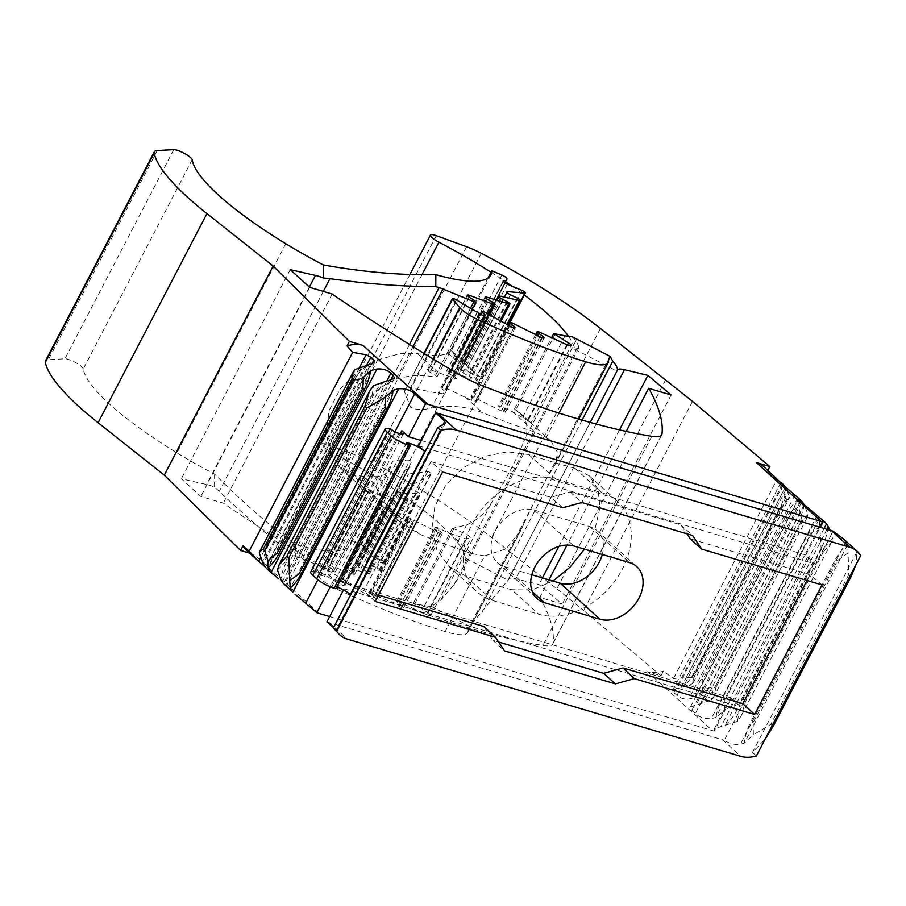<?xml version="1.0" encoding="UTF-8"?>
<svg xmlns="http://www.w3.org/2000/svg" width="906" height="906" viewBox="0 0 906 906"><rect width="100%" height="100%" fill="white"/><g stroke="black" fill="none" stroke-linecap="round" stroke-linejoin="round"><path stroke-width="0.68" stroke-dasharray="4.53 3.4" d="M352.751 572.535L346.953 569.149A3.907 0.883 27.5 0 1 345.197 567.915A3.907 0.883 27.5 0 1 344.631 566.975A3.907 0.883 27.5 0 1 344.767 566.85A5.459 1.234 27.5 0 1 346.805 567.099L368.266 573.725A3.126 0.702 27.5 0 0 369.535 573.781A3.126 0.702 27.5 0 0 367.19 571.765L360.95 568.458A3.907 0.883 27.5 0 1 358.572 566.873A3.907 0.883 27.5 0 1 358.006 565.933A3.907 0.883 27.5 0 1 358.731 565.797A5.459 1.234 27.5 0 1 359.229 565.888L378.912 570.282A3.126 0.702 27.5 0 0 379.784 570.225A3.126 0.702 27.5 0 0 376.907 567.949L369.931 564.619A3.907 0.883 27.5 0 1 366.919 562.717A3.907 0.883 27.5 0 1 366.341 561.969A5.459 1.234 27.5 0 1 366.352 561.697A5.459 1.234 27.5 0 1 367.19 561.482L384.427 562.864A3.126 0.702 27.5 0 0 384.903 562.739A3.126 0.702 27.5 0 0 381.517 560.236L366.873 554.042A3.851 0.861 27.5 0 1 363.249 551.867A3.851 0.861 27.5 0 1 362.694 550.939L404.031 471.539L404.416 472.807L408.527 474.019L427.745 471.426L431.63 472.989L430.667 474.042C422.117 480.406 414.042 484.393 406.466 486.024L405.378 486.964L405.922 487.779L416.76 491.392L419.727 493.487L405.514 493.396L397.859 491.675A5.459 1.234 27.5 0 0 397.36 491.584A3.907 0.883 27.5 0 0 396.635 491.732A3.907 0.883 27.5 0 0 397.202 492.671A3.907 0.883 27.5 0 0 399.58 494.246L405.809 497.553A3.126 0.702 27.5 0 1 408.164 499.568A3.126 0.702 27.5 0 1 406.885 499.523L385.435 492.898A5.459 1.234 27.5 0 0 383.397 492.649A3.907 0.883 27.5 0 0 383.261 492.762A3.907 0.883 27.5 0 0 383.827 493.702A3.907 0.883 27.5 0 0 385.582 494.948L391.381 498.334A3.126 0.702 27.5 0 1 393.238 500.078A3.126 0.702 27.5 0 1 391.505 499.874L366.115 489.818L366.556 490.622L366.115 489.818L327.066 564.834A5.459 1.234 -152.5 0 1 329.693 565.401L352.876 574.076A3.126 0.702 27.5 0 0 354.608 574.279A3.126 0.702 27.5 0 0 352.751 572.535L391.381 498.334M327.066 564.834A3.907 0.883 -152.5 0 0 326.783 564.982A3.907 0.883 -152.5 0 0 327.349 565.922A3.907 0.883 -152.5 0 0 328.527 566.805L367.7 491.573L366.556 490.622M466.635 246.738L357.779 455.854L327.406 444.778A10.929 2.458 27.5 0 0 321.607 444.144A10.929 2.458 27.5 0 0 323.204 446.783A10.929 2.458 27.5 0 0 330.056 451.313A174.835 39.332 -152.5 0 1 465.933 558.379L460.588 574.88L454.053 584.574L440.995 599.931L431.471 606.465A62.446 14.043 27.5 0 1 424.563 605.627L414.789 603.77A182.4 41.03 -152.5 0 1 413.238 603.464L428.051 612.75A5.459 1.234 -152.5 0 1 430.735 615.457A5.459 1.234 -152.5 0 1 426.375 614.54L399.195 602.06A3.126 0.702 27.5 0 0 396.703 601.539A3.126 0.702 27.5 0 0 397.168 602.286A3.126 0.702 27.5 0 0 397.564 602.615L402.57 606.386A3.907 0.883 -152.5 0 1 403.634 607.745A3.907 0.883 -152.5 0 1 401.324 607.428A5.459 1.234 -152.5 0 1 399.512 606.624L372.117 592.943A3.126 0.702 27.5 0 0 369.24 592.23A3.126 0.702 27.5 0 0 369.693 592.977A3.126 0.702 27.5 0 0 369.886 593.147L373.85 596.408A3.907 0.883 -152.5 0 1 374.642 597.541A3.907 0.883 -152.5 0 1 373.215 597.53A5.459 1.234 -152.5 0 1 369.286 595.831L344.676 582.252A3.126 0.702 27.5 0 0 341.29 581.267A3.126 0.702 27.5 0 0 341.63 581.924L344.563 584.8A3.907 0.883 -152.5 0 1 345.005 585.616A3.907 0.883 -152.5 0 1 343.408 585.548A5.459 1.234 -152.5 0 1 339.003 583.521L315.798 569.625A3.126 0.702 27.5 0 0 312.004 568.413A3.126 0.702 27.5 0 0 312.174 568.877L319.263 577.462A19.513 4.394 27.5 0 0 321.041 579.285A19.513 4.394 27.5 0 0 336.998 589.228L383.17 500.542C379.739 492.955 376.001 486.601 371.947 481.482L360.362 476.307C359.342 476.681 359.773 478.425 361.653 481.528L384.031 507.53L381.573 505.197L401.958 518.345L419.297 534.076L399.218 521.324L383.17 500.542M414.789 603.77L454.268 527.949L452.468 528.107L468.391 535.253L470.984 538.13L465.786 538.844L449.353 533.147L437.825 527.858A3.126 0.702 27.5 0 0 435.333 527.326A3.126 0.702 27.5 0 0 435.797 528.085A3.126 0.702 27.5 0 0 436.194 528.413L441.199 532.184A3.907 0.883 -152.5 0 1 442.264 533.532A3.907 0.883 -152.5 0 1 439.942 533.215A5.459 1.234 -152.5 0 1 438.142 532.411L410.746 518.742A3.126 0.702 27.5 0 0 407.87 518.028A3.126 0.702 27.5 0 0 408.323 518.776A3.126 0.702 27.5 0 0 408.504 518.934L412.479 522.207A3.907 0.883 -152.5 0 1 413.272 523.34A3.907 0.883 -152.5 0 1 411.845 523.328A5.459 1.234 -152.5 0 1 407.904 521.63L401.958 518.345M192.174 159.773L83.307 368.901A174.835 39.332 27.5 0 0 109.717 404.28A174.835 39.332 27.5 0 0 176.93 452.853A152.197 34.235 27.5 0 0 214.609 474.121C244.167 503.555 271.087 527.009 295.379 544.506L295.322 556.477C272.015 539.013 246.659 517.303 219.252 491.346L214.541 487.088A23.42 5.266 -152.5 0 0 206.602 484.517L181.347 478.787L200.838 496.465L223.295 503.158A624.415 140.464 27.5 0 0 346.783 581.607A46.829 10.532 27.5 0 0 374.948 595.446A437.088 98.324 27.5 0 0 542.864 645.457A46.829 10.532 27.5 0 0 552.864 643.962A46.829 10.532 27.5 0 0 553.124 643.067A624.415 140.464 27.5 0 0 539.795 597.428L562.264 604.121L539.013 584.495L515.605 578.798A23.42 5.266 27.5 0 0 508.538 579.127A23.42 5.266 27.5 0 0 508.481 579.251A312.208 70.226 -152.5 0 1 508.085 580.191L469.738 626.273A171.71 38.63 -152.5 0 0 469.048 627.382A171.71 38.63 -152.5 0 0 468.028 631.199L523.679 524.291C532.241 505.322 545.82 479.24 552.853 468.266L555.14 464.461L557.643 452.649L550.905 441.029L546.273 437.485L535.106 432.162A267.723 60.226 -152.5 0 1 482.513 412.649C466.522 406.341 449.455 404.812 431.301 408.062C422.796 410.248 415.899 409.976 410.588 407.247L404.45 391.607C404.823 389.32 406.805 388.074 410.395 387.881L438.051 393.249L443.26 393.736L445.027 391.811L445.333 392.876L485.469 315.775M503.158 281.109L461.822 360.52L465.684 364.223L475.752 379.206C477.587 382.581 478.561 383.465 478.662 381.856L510.089 322.264M507.134 292.638L467.756 367.134L480.305 377.123L507.553 324.79M499.138 297.123L461.063 370.248A5.459 1.234 27.5 0 0 460.576 370.169A3.907 0.883 27.5 0 0 459.852 370.305A3.907 0.883 27.5 0 0 460.418 371.245A3.907 0.883 27.5 0 0 462.785 372.819L469.025 376.137A3.126 0.702 27.5 0 1 471.38 378.153A3.126 0.702 27.5 0 1 470.101 378.096L448.64 371.471A5.459 1.234 27.5 0 0 446.613 371.222A3.907 0.883 27.5 0 0 446.465 371.347A3.907 0.883 27.5 0 0 447.032 372.287A3.907 0.883 27.5 0 0 448.787 373.521L454.586 376.907A3.126 0.702 27.5 0 1 456.443 378.651A3.126 0.702 27.5 0 1 454.721 378.448L431.358 370.112L428.481 370.022L428.617 371.392L435.616 375.344L436.986 376.851L434.71 377.032C421.788 374.472 408.889 375.231 396.024 379.297L389.931 382.06C360.328 398.255 341.041 435.412 347.768 463.068L349.512 468.64L364.812 490.123L372.672 496.205C374.869 497.462 374.971 497.258 373 495.605L367.7 491.573M467.247 295.152L428.13 370.305L467.281 295.469M555.265 333.929L515.786 409.761L514.472 408.991L528.175 420.429C532.015 423.725 531.765 423.725 527.428 420.407L512.57 411.72L501.041 406.432A3.126 0.702 27.5 0 0 498.549 405.899A3.126 0.702 27.5 0 0 499.002 406.658A3.126 0.702 27.5 0 0 499.399 406.987L504.404 410.758A3.907 0.883 -152.5 0 1 505.48 412.105A3.907 0.883 -152.5 0 1 503.158 411.788A5.459 1.234 -152.5 0 1 501.358 410.984L473.963 397.315A3.126 0.702 27.5 0 0 471.075 396.601A3.126 0.702 27.5 0 0 471.528 397.349A3.126 0.702 27.5 0 0 471.72 397.508L475.695 400.78A3.907 0.883 -152.5 0 1 476.488 401.913A3.907 0.883 -152.5 0 1 475.05 401.902A5.459 1.234 -152.5 0 1 471.12 400.203L445.82 387.949C442.796 387.134 441.573 387.428 442.162 388.81L445.027 391.811L484.551 315.888M822.014 584.948L810.089 574.54L690.236 538.832M806.986 580.474L810.089 574.54M286.364 562.422A39.026 24.745 106.6 0 0 280.656 578.889L383.012 382.264A39.026 24.745 -73.4 0 0 373.419 395.197L286.364 562.422L285.209 562.082L277.474 570.01M370.565 370.973L268.21 567.598M393.193 390.395L290.305 588.039M268.765 544.529A39.026 24.745 106.6 0 0 262.763 562.66L365.118 366.035A39.026 24.745 -73.4 0 0 354.45 379.942L268.765 544.529L267.032 544.008L259.286 553M804.052 504.608A34.337 25.402 -47.8 0 1 804.222 504.925A39.026 24.745 -73.4 0 1 798.503 521.392L710.429 690.587A39.026 24.745 106.6 0 1 700.825 703.532L711.391 699.998L714.506 695.559L715.661 688.062L714.857 687.326C711.323 687.088 707.269 688.22 702.671 690.723L702.807 679.5L788.922 514.053L798.526 506.579L797.937 499.58L695.038 697.224A34.337 25.402 -47.8 0 1 688.787 698.99C684.007 699.296 680.078 698.118 676.986 695.434L673.871 692.603L672.796 690.191L677.11 688.401A34.337 25.402 132.2 0 0 683.373 686.646A39.026 24.745 -73.4 0 0 693.973 672.796L695.129 673.147L692.558 683.792L693.407 678.288L692.32 677.303L673.418 678.492L663.373 671.153L661.006 675.706L647.45 671.674A34.337 25.402 132.2 0 0 663.373 671.153M784.845 486.511A34.337 25.402 -47.8 0 1 786.261 488.991A39.026 24.745 106.6 0 1 780.27 507.02L693.973 672.796M421.313 440.509L805.819 555.038A14.054 3.16 27.5 0 0 807.563 556.975L733.113 699.998A14.054 3.16 27.5 0 1 731.38 698.05L714.211 731.04L714.019 729.353L721.006 726.555A34.337 25.402 132.2 0 0 724.947 725.4A39.026 24.745 106.6 0 0 736.623 710.666L822.093 546.477L824.415 547.167L832.852 538.345L831.334 542.717L823.497 551.675L821.164 549.557L819.386 518.685A39.026 24.745 -73.4 0 0 808.718 532.581L722.003 699.149L724.313 699.84L724.449 710.361L716 717.292A39.026 24.745 106.6 0 1 722.003 699.149M815.038 513.136L817.144 515.299A34.337 25.402 132.2 0 1 819.386 518.685L716 717.292A34.337 25.402 -47.8 0 1 711.312 718.605C704.8 719.024 699.489 717.326 695.344 713.509L691.844 710.338L690.304 707.19L696.136 704.845A34.337 25.402 132.2 0 0 700.825 703.532L804.222 504.925L808.016 514.381L806.94 517.994L802.829 520.61L802.025 519.874L798.526 506.579M702.671 690.723L695.038 697.224A39.026 24.745 -73.4 0 1 701.063 678.979L787.189 513.543A39.026 24.745 106.6 0 1 797.937 499.58A34.337 25.402 132.2 0 0 794.936 495.061L793.305 493.43M851.074 576.68L848.786 574.608L847.79 544.438A39.026 24.745 -73.4 0 0 835.151 559.908L750.814 721.923L753.124 722.614L753.362 734.8L744.392 743.045A39.026 24.745 106.6 0 1 750.814 721.923M843.361 538.832L845.944 541.562A34.337 25.402 132.2 0 1 847.79 544.438L744.392 743.045A34.337 25.402 -47.8 0 1 740.451 744.2C734.664 745.015 729.285 743.679 724.324 740.213L741.493 707.224A14.054 3.16 27.5 0 1 738.56 704.936L733.113 699.998M805.819 555.038L820.258 527.315M418.538 445.843L815.932 564.212L833.112 531.233M780.27 507.02L781.436 507.36L789.67 497.247L786.261 488.991L683.373 686.646L692.558 683.792M693.249 682.66L789.375 498.006L789.67 497.247L786.952 498.606L785.864 497.62L776.725 480.044L673.418 678.492M860.7 555.559L856.816 552.026L856.102 564.393M856.816 552.026L752.501 752.399L765.219 738.979M827.019 529.331L724.947 725.4L737.586 721.346L741.119 716.023L745.536 701.425L823.497 551.675M333.499 627.722L336.058 630.044L336.636 631.425L334.892 630.429M568.492 336.341A174.835 39.332 -152.5 0 1 574.8 349.263L578.685 348.006L578.424 345.662L454.053 584.574M491.041 272.219A174.835 39.332 -152.5 0 1 505.899 281.947M512.162 286.239A174.835 39.332 -152.5 0 1 524.291 294.982M515.786 409.761L523.011 416.5C527.598 423.306 528.221 430.735 524.88 438.776C517.802 457.213 506.873 478.221 492.071 501.811C485.469 512.864 476.975 520.565 466.579 524.914L454.268 527.949M571.935 336.624L575.967 340.645L578.424 345.662M617.337 370.135A312.208 70.226 -152.5 0 1 616.941 371.075L617.099 370.814M619.489 429.897L558.809 546.477M542.434 577.926L539.013 584.495M665.706 379.659L556.85 588.787L491.596 537.575A223.227 50.215 -152.5 0 0 372.457 462.422A31.223 7.022 -152.5 0 0 357.779 455.854M671.12 394.993L562.264 604.121M626.216 431.415L567.031 545.106M548.945 579.863L539.795 597.428M807.563 556.975L813.01 561.924A14.054 3.16 27.5 0 0 815.932 564.212M574.8 349.263L616.941 371.075M395.503 432.343L321.052 575.355L324.529 576.397A11.71 2.639 27.5 0 0 329.071 576.51A11.71 2.639 27.5 0 0 327.372 573.691L333.974 579.681L330.248 586.862M392.389 429.523L317.938 572.535L321.052 575.355M310.747 571.879A14.054 3.16 -152.5 0 1 316.205 572.026L317.938 572.535M336.783 586.941A11.71 2.639 27.5 0 0 335.809 586.624L332.332 585.593L335.832 588.764M406.783 442.581L332.332 585.593M692.524 401.369L583.657 610.497L661.006 675.706M776.725 480.044L767.495 471.143L767.892 470.373M584.461 549.161L595.219 527.994L599.987 507.337L598.062 489.421L589.398 475.944L574.97 468.311A437.088 98.324 27.5 0 1 528.696 454.529L507.643 451.811L484.914 456.273L463.362 467.609L445.899 484.846L434.914 506.182L431.89 528.798L436.828 549.716L448.742 566.227L465.48 575.956A437.088 98.324 27.5 0 0 511.754 589.738L538.764 614.234A70.249 51.97 132.2 0 0 616.307 579.104A70.249 51.97 132.2 0 0 617.564 501.494A70.249 51.97 132.2 0 0 601.969 492.807L555.695 479.025A70.249 51.97 132.2 0 0 478.153 514.155A70.249 51.97 132.2 0 0 476.907 591.777A70.249 51.97 132.2 0 0 492.49 600.452L538.764 614.234M552.988 581.074L531.958 589.976L511.754 589.738M332.162 294.031L223.295 503.158M309.705 287.349L200.838 496.465M442.57 471.924L430.939 461.596L550.78 497.303L570.157 491.913L680.927 524.914L686.861 533.781M430.939 461.596L363.736 590.701L378.459 595.083M498.628 642.026L492.898 640.327L483.578 626.397M375.141 601.448L363.736 590.701M562.875 507.768L550.78 497.303M265.549 567.247L370.735 364.235M374.824 362.275L266.919 568.775M354.45 379.942L352.717 379.421L354.722 369.659M386.862 380.916L282.31 581.777L284.643 583.894C287.1 586.782 286.738 586.692 283.544 583.611L389.376 380.305M394.506 378.142L286.307 585.967L285.118 585.287M373.419 395.197L372.264 394.857L373.408 385.73M445.627 422.819L337.043 631.403L444.982 423.295M350.316 594.506L344.087 588.855L343.533 589.942M820.247 526.352L811.029 533.272L724.313 699.84M821.164 549.557L743.203 699.307L724.449 710.361M798.503 521.392L800.825 522.082L808.016 514.381M800.825 522.082L712.739 691.278L711.391 699.998M756.397 755.921L752.501 752.399M824.415 547.167L738.945 711.346L737.586 721.346M822.093 546.477A39.026 24.745 -73.4 0 0 827.88 529.591M848.141 552.739L837.461 560.599L753.124 722.614M848.786 574.608L770.825 724.358L753.362 734.8M680.927 524.914L692.592 535.491M570.157 491.913L581.822 502.502M531.833 574.766L504.721 566.692A32.786 24.247 -47.8 0 1 497.439 562.649A32.786 24.247 -47.8 0 1 498.028 526.42A32.786 24.247 -47.8 0 1 534.212 510.033L589.749 526.567A32.786 24.247 -47.8 0 1 597.02 530.622A32.786 24.247 -47.8 0 1 602.297 554.472M514.472 408.991L551.584 337.7M423.951 353.374L404.45 391.607L424.257 353.567M480.327 314.178L441.913 387.972L442.162 388.81L480.871 314.461M567.45 344.971L528.175 420.429L530.95 422.955L571.199 345.628M290.214 269.671L181.347 478.787M295.322 556.477A202.933 45.651 27.5 0 0 298.618 557.484A15.606 3.511 -152.5 0 1 302.536 558.889L333.453 571.527A3.126 0.702 27.5 0 0 335.469 571.856A3.126 0.702 27.5 0 0 334.076 570.395L373 495.605C374.971 497.258 374.869 497.462 372.672 496.205L333.453 571.527M461.063 370.248L468.73 371.97L479.67 376.726L506.896 324.427M504.801 282.853L463.272 363.816L462.207 364.574C461.211 364.337 459.727 362.672 457.779 359.591L451.165 350.577L472.309 369.75L467.756 367.134L506.805 292.128M472.309 369.75L478.662 381.856L508.187 325.141M461.822 360.52L503.351 280.713L461.754 360.622M463.306 363.77L505.265 283.148L463.272 363.816L461.981 361.052L503.328 281.619M487.96 278.131L450.441 350.203M362.694 550.939A165.47 37.225 27.5 0 0 362.887 550.542A3.907 0.883 27.5 0 1 362.887 550.531A3.907 0.883 27.5 0 1 363.419 550.372L365.48 550.474A5.459 1.234 27.5 0 0 366.228 550.259A5.459 1.234 27.5 0 0 366.25 550.18A168.595 37.927 27.5 0 0 366.466 548.492A4.689 1.053 27.5 0 0 361.347 544.834L351.324 540.599A152.197 34.235 -152.5 0 1 350.407 544.8A152.197 34.235 -152.5 0 1 295.379 544.506M351.324 540.599L392.683 461.143L390.022 468.708L384.756 474.551A152.197 34.235 -152.5 0 1 354.246 475.072L374.62 493.555M451.165 350.577L447.96 353.136A152.197 34.235 -152.5 0 1 417.451 353.646L399.761 353.702L378.583 359.671L357.587 371.607L340.226 388.923L329.263 410.158L326.047 432.626L330.294 453.034L340.531 468.096L354.246 475.072M83.307 368.901A10.929 2.458 27.5 0 0 75.662 362.604A10.929 2.458 27.5 0 0 64.904 358.787L48.392 359.682A31.223 7.022 27.5 0 0 45.436 360.95M556.85 588.787L583.657 610.497M763.939 466.794A34.337 25.402 -47.8 0 1 767.495 471.143M830.27 530.304L832.852 538.345M468.028 631.199A55.413 12.469 27.5 0 1 467.7 632.422A55.413 12.469 27.5 0 1 445.231 631.607L484.642 555.888L506.148 548.889L520.735 530.554L523.679 524.291M484.642 555.888L471.89 553.589A267.723 60.226 -152.5 0 1 419.297 534.076M731.38 698.05L333.974 579.681M714.211 731.04A34.337 25.402 -47.8 0 1 712.422 730.587L329.659 616.578M344.087 588.855L741.493 707.224M326.953 621.788A34.337 25.402 132.2 0 0 329.195 622.603L722.535 739.76A34.337 25.402 132.2 0 0 724.324 740.213M431.471 606.465L469.738 626.273M445.231 631.607A267.723 60.226 -152.5 0 1 336.998 589.228M249.739 553.204L254.122 554.506L319.082 613.43M214.609 474.121L214.541 487.088M465.933 558.379L508.085 580.191M492.898 640.327L504.563 650.904M452.468 528.107L413.238 603.464M312.004 568.413L360.362 476.307L312.174 568.877M341.29 581.267L381.132 504.733L381.573 505.197L341.63 581.924M328.527 566.805L334.076 570.395M366.352 561.697L405.446 486.601L366.341 561.969M404.031 471.539L362.887 550.542M365.48 550.474L408.334 468.153L405.333 469.863L363.419 550.372M408.334 468.153L411.188 462.57C411.131 460.542 409.195 459.761 405.39 460.237L392.683 461.143M366.228 550.259L409.693 466.726L366.25 550.18M246.5 550.27A34.337 25.402 132.2 0 0 254.122 554.506M366.873 554.042L408.527 474.019M369.931 564.619L409.082 489.41M360.95 568.458L399.58 494.246M346.953 569.149L385.582 494.948M399.195 602.06L437.825 527.858M372.117 592.943L410.746 518.742M319.263 577.462L369.897 480.18M498.776 296.772L460.576 370.169M485.084 297.315L446.613 371.222M536.771 335.186L499.399 406.987M509.127 325.662L471.72 397.508M451.211 369.841L431.301 408.062M421.947 274.79L330.056 451.313M372.264 394.857L285.209 562.082M352.717 379.421L267.032 544.008M710.429 690.587L712.739 691.278M781.436 507.36L695.129 673.147M736.623 710.666L738.945 711.346M743.203 699.307L745.536 701.425M770.825 724.358L773.112 726.431M808.718 532.581L811.029 533.272M817.144 515.299L711.312 718.605M801.55 502.343L696.136 704.845M787.189 513.543L788.922 514.053M701.063 678.979L702.807 679.5M794.936 495.061L688.787 698.99M783.056 484.891L677.11 688.401M782.954 491.664L686.34 677.269M824.12 528.47L721.006 726.555M845.944 541.562L740.451 744.2M835.151 559.908L837.461 560.599M359.433 367.598L260.509 557.643M575.967 340.645L524.88 438.776M440.995 599.931L492.071 501.811M565.027 335.786L523.011 416.5M582.094 420.101L482.071 612.241M608.504 361.358L552.853 468.266M617.337 370.124L508.481 579.251M596.171 424.031L515.605 578.798M600.452 328.448L491.596 537.575M481.324 253.306L372.457 462.422M436.273 235.651L327.406 444.778M433.023 358.912L409.093 404.903M400.226 433.714L327.372 573.691M398.968 433.385L324.529 576.397M390.656 429.002L316.205 572.026M409.501 445.05L335.809 586.624M813.01 561.924L738.56 704.936M661.142 435.571L553.124 643.067M651.72 436.341L542.864 645.457M483.815 386.318L374.948 595.446M455.639 372.479L346.783 581.607M366.545 365.48L263.306 563.804M371.834 363.963L265.854 567.53M390.78 379.988L284.643 583.894M394.914 431.822L317.881 579.806M443.306 424.019L336.058 630.044M804.075 504.642L695.344 713.509M800.576 501.46L691.844 710.338M802.829 520.61L715.661 688.062M802.025 519.874L714.857 687.326M785.457 487.066L676.986 695.434M782.342 484.246L673.871 692.603M786.952 498.606L693.407 678.288M785.864 497.62L692.32 677.303M589.749 526.567L629.421 562.558M534.212 510.033L573.894 546.012M504.721 566.692L532.377 591.788M574.97 468.311L601.969 492.807M465.48 575.956L492.49 600.452M528.696 454.529L555.695 479.025M558.979 413.079L546.273 437.485M456.262 299.784L410.395 387.881M479.467 313.68L438.051 393.249M483.883 315.718L443.26 393.736M485.14 312.411L445.82 387.949M509.75 326.001L471.12 400.203M475.695 400.78L513.725 327.712L475.05 401.902M512.592 323.102L473.963 397.315M539.976 336.783L501.358 410.984M541.788 337.587L503.158 411.788M542.388 337.802L504.404 410.758M539.67 332.219L501.041 406.432M566.839 344.71L527.428 420.407M309.388 287.066L206.602 484.517M323.34 291.404L219.252 491.346M298.618 557.484L347.768 463.068M409.512 344.45L389.931 382.06M413.023 346.636L396.024 379.297M470.486 308.3L434.71 377.032M474.54 300.554L435.616 375.344M469.002 296.975L429.829 372.207M469.319 297.179L431.358 370.112M488.209 314.11L454.721 378.448M493.215 302.706L454.586 376.907M487.417 299.32L448.787 373.521M486.511 298.731L448.64 371.471M500.021 320.622L470.101 378.096M507.654 301.925L469.025 376.137M501.414 298.618L462.785 372.819M517.383 298.108L477.53 374.665M510.406 294.778L471.256 369.988M521.981 290.396L475.752 379.206M507.337 284.201L465.684 364.223M506.93 278.652L462.207 364.574M501.811 274.994L457.779 359.591M285.786 243.725L176.93 452.853M173.771 149.66L64.904 358.787M157.259 150.555L48.392 359.682M417.451 353.646L437.836 372.128M447.96 353.136L468.73 371.97M465.163 396.919L482.513 412.649M512.57 411.72L535.106 432.162M449.353 533.147L471.89 553.589M424.563 605.627L466.579 524.914M647.45 671.674L712.422 730.587M722.535 739.76L740.814 756.34M329.195 622.603L347.485 639.183M428.051 612.75L468.391 535.253M315.798 569.625L361.653 481.528M339.003 583.521L380.429 503.951M343.408 585.548L384.031 507.53M344.563 584.8L384.574 507.938M344.676 582.252L383.997 506.703M369.286 595.831L407.904 521.63M373.215 597.53L411.845 523.328M373.85 596.408L412.479 522.207M369.886 593.147L408.504 518.934M399.512 606.624L438.142 532.411M401.324 607.428L439.942 533.215M402.57 606.386L441.199 532.184M397.564 602.615L436.194 528.413M426.375 614.54L465.786 538.844M302.536 558.889L349.512 468.64M329.693 565.401L368.504 490.859M352.876 574.076L391.505 499.874M344.767 566.85L383.397 492.649M346.805 567.099L385.435 492.898M368.266 573.725L406.885 499.523M367.19 571.765L405.809 497.553M358.731 565.797L397.36 491.584M359.229 565.888L397.859 491.675M378.912 570.282L418.629 494.008M376.907 567.949L416.76 491.392M367.19 561.482L406.466 486.024M384.427 562.864L430.667 474.042M381.517 560.236L427.745 471.426M366.466 548.492L411.188 462.57M361.347 544.834L405.39 460.237M384.756 474.551L405.514 493.396M396.703 601.539L435.333 527.326M369.24 592.23L407.87 518.028M498.47 296.103L459.852 370.305M485.095 297.134L446.465 371.347M578.685 348.006L460.588 574.88M609.523 357.542L469.048 627.382M590.236 422.411L507.281 581.777M617.394 370.01L508.538 579.127M409.908 274.529L321.607 444.144M403.521 433.498L329.071 576.51M661.72 434.835L552.864 643.962M798.696 498.968L690.304 707.19M806.94 517.994L714.506 695.559M780.904 482.513L672.796 690.191M831.334 542.717L741.119 716.023M822.557 520.848L714.019 729.353M597.02 530.622L636.692 566.601M497.439 562.649L537.122 598.628M589.398 475.944L617.564 501.494M448.742 566.227L476.907 591.777M578.741 419.127L555.14 464.461M515.118 327.712L476.488 401.913M508.255 325.175L471.075 396.601M544.11 337.904L505.48 412.105M535.65 334.62L498.549 405.899M472.151 309.297L436.986 376.851M489.636 314.892L456.443 378.651M501.029 321.188L471.38 378.153M506.816 291.857L467.723 366.953M490.871 274.96L451.267 351.064M390.022 468.708L350.407 544.8M340.531 468.096L364.812 490.123M519.455 412.513L529.466 421.584M530.35 422.389L550.905 441.041M467.7 632.422L520.735 530.554M345.005 585.616L385.141 508.504M374.642 597.541L413.272 523.34M403.634 607.745L442.264 533.532M430.735 615.457L470.995 538.13M335.469 571.856L374.427 497.009M326.783 564.982L365.899 489.829M354.608 574.279L393.238 500.078M344.631 566.975L383.261 492.762M369.535 573.781L408.164 499.568M358.006 565.933L396.635 491.732M379.784 570.225L419.727 493.487M384.903 562.739L431.63 472.989M362.887 550.531L404.495 470.61M384.563 508.028L399.218 521.324"/><path stroke-width="1.36" d="M619.489 429.897L647.881 375.367L671.12 394.993L648.662 388.312A624.415 140.464 27.5 0 1 661.992 433.94A46.829 10.532 27.5 0 1 661.72 434.835A46.829 10.532 27.5 0 1 651.72 436.341A437.088 98.324 27.5 0 1 483.815 386.318A46.829 10.532 27.5 0 1 455.639 372.479A624.415 140.464 27.5 0 1 332.162 294.031L309.705 287.349L290.214 269.671L315.458 275.39A23.42 5.266 -152.5 0 1 323.408 277.972L323.465 264.994A152.197 34.235 27.5 0 1 285.786 243.725A174.835 39.332 27.5 0 1 218.573 195.152A174.835 39.332 27.5 0 1 192.174 159.773A10.929 2.458 27.5 0 0 184.518 153.488A10.929 2.458 27.5 0 0 173.771 149.66L157.259 150.555A31.223 7.022 27.5 0 0 154.292 151.834A31.223 7.022 27.5 0 0 154.167 153.171A223.227 50.215 27.5 0 0 187.701 197.361A223.227 50.215 27.5 0 0 206.942 213.601L273.159 266.024L164.303 475.14L240.577 550.474L249.739 553.204M154.292 151.834L45.436 360.95A31.223 7.022 27.5 0 0 45.3 362.298A223.227 50.215 27.5 0 0 78.833 406.477A223.227 50.215 27.5 0 0 98.086 422.717L164.303 475.14M487.96 278.131L491.799 270.758L501.811 274.994A4.689 1.053 27.5 0 1 506.93 278.652A168.595 37.927 27.5 0 1 506.714 280.35A5.459 1.234 27.5 0 1 506.692 280.418A5.459 1.234 27.5 0 1 505.944 280.645L503.895 280.543A3.907 0.883 27.5 0 0 503.362 280.701A165.47 37.225 27.5 0 1 503.158 281.109A3.851 0.861 27.5 0 0 503.725 282.038A3.851 0.861 27.5 0 0 507.337 284.201L521.981 290.396A3.126 0.702 27.5 0 1 525.378 292.91L510.089 322.264M525.378 292.91A3.126 0.702 27.5 0 1 524.902 293.034L507.654 291.641A5.459 1.234 27.5 0 0 506.816 291.857A5.459 1.234 27.5 0 0 506.805 292.128A3.907 0.883 27.5 0 0 507.383 292.876A3.907 0.883 27.5 0 0 510.406 294.778L517.383 298.108A3.126 0.702 27.5 0 1 520.248 300.384L507.553 324.79M520.248 300.384A3.126 0.702 27.5 0 1 519.387 300.452L499.693 296.047A5.459 1.234 27.5 0 0 499.206 295.956A3.907 0.883 27.5 0 0 498.47 296.103A3.907 0.883 27.5 0 0 499.047 297.043A3.907 0.883 27.5 0 0 501.414 298.618L507.654 301.925A3.126 0.702 27.5 0 1 509.999 303.94L501.029 321.188M509.999 303.94A3.126 0.702 27.5 0 1 508.73 303.895L487.269 297.27A5.459 1.234 27.5 0 0 485.231 297.021A3.907 0.883 27.5 0 0 485.095 297.134A3.907 0.883 27.5 0 0 485.661 298.074A3.907 0.883 27.5 0 0 487.417 299.32L493.215 302.706A3.126 0.702 27.5 0 1 495.072 304.45L489.636 314.892M491.799 270.758A152.197 34.235 -152.5 0 1 490.871 274.96A152.197 34.235 -152.5 0 1 435.843 274.677L435.786 286.636A202.933 45.651 27.5 0 0 439.082 287.644A15.606 3.511 -152.5 0 1 443 289.059L473.917 301.698A3.126 0.702 27.5 0 0 475.944 302.015A3.126 0.702 27.5 0 0 474.54 300.554L469.002 296.975A3.907 0.883 -152.5 0 1 467.813 296.092A3.907 0.883 -152.5 0 1 467.247 295.152A3.907 0.883 -152.5 0 1 467.53 295.005A5.459 1.234 -152.5 0 1 470.157 295.571L493.351 304.235A3.126 0.702 27.5 0 0 495.072 304.45M477.473 319.388A267.723 60.226 -152.5 0 0 585.695 361.766A55.413 12.469 27.5 0 0 608.175 362.593A55.413 12.469 27.5 0 0 608.504 361.358A171.71 38.63 -152.5 0 1 609.523 357.542A171.71 38.63 -152.5 0 1 610.214 356.432L571.935 336.624A62.446 14.043 27.5 0 1 565.027 335.786L555.265 333.929A182.4 41.03 -152.5 0 1 553.702 333.635L568.515 342.921A5.459 1.234 -152.5 0 1 571.199 345.628A5.459 1.234 -152.5 0 1 566.839 344.71L539.67 332.219A3.126 0.702 27.5 0 0 537.179 331.698A3.126 0.702 27.5 0 0 537.632 332.457A3.126 0.702 27.5 0 0 538.028 332.774L543.034 336.556A3.907 0.883 -152.5 0 1 544.11 337.904A3.907 0.883 -152.5 0 1 541.788 337.587A5.459 1.234 -152.5 0 1 539.976 336.783L512.592 323.102A3.126 0.702 27.5 0 0 509.704 322.389A3.126 0.702 27.5 0 0 510.157 323.148A3.126 0.702 27.5 0 0 510.35 323.306L514.314 326.579A3.907 0.883 -152.5 0 1 515.118 327.712A3.907 0.883 -152.5 0 1 513.679 327.7A5.459 1.234 -152.5 0 1 509.75 326.001L485.14 312.411A3.126 0.702 27.5 0 0 481.754 311.438A3.126 0.702 27.5 0 0 482.105 312.083L485.038 314.96A3.907 0.883 -152.5 0 1 485.469 315.775A3.907 0.883 -152.5 0 1 483.883 315.718A5.459 1.234 -152.5 0 1 479.467 313.68L456.262 299.784A3.126 0.702 27.5 0 0 452.468 298.584A3.126 0.702 27.5 0 0 452.638 299.037L459.727 307.621A19.513 4.394 27.5 0 0 461.505 309.456A19.513 4.394 27.5 0 0 477.473 319.388L451.211 369.841M767.892 470.373L769.862 466.579L692.524 401.369L600.452 328.448A223.227 50.215 -152.5 0 0 481.324 253.306A31.223 7.022 -152.5 0 0 466.635 246.738L436.273 235.651A10.929 2.458 27.5 0 0 430.475 235.028A10.929 2.458 27.5 0 0 432.071 237.655A10.929 2.458 27.5 0 0 438.923 242.196A174.835 39.332 -152.5 0 1 491.041 272.219M701.697 549.115L822.014 584.948L754.596 714.472L742.875 703.634L623.034 667.937L603.668 673.317L615.333 683.905L504.563 650.904L495.457 637.28L375.141 601.448L442.57 471.924L562.875 507.768L581.822 502.502L692.592 535.491L701.697 549.115L690.236 538.832L686.861 533.781M742.875 703.634L806.986 580.474M615.333 683.905L634.279 678.639L623.034 667.937M634.279 678.639L754.596 714.472M265.854 567.53L265.254 566.873A34.337 25.402 -47.8 0 1 262.763 562.66L259.286 553L259.988 551.052L263.204 549.353L264.756 550.769L267.87 560.78L268.21 567.598A39.026 24.745 106.6 0 0 278.878 553.702L364.563 389.104A39.026 24.745 -73.4 0 0 370.565 370.973A34.337 25.402 -47.8 0 1 376.93 369.014C382.592 368.572 387.236 369.965 390.882 373.204L393.215 375.322L394.506 378.142L389.376 380.305A34.337 25.402 132.2 0 0 383.012 382.264L373.408 385.73L369.286 391.698L364.869 406.296L286.919 556.058L288.855 557.824L289.716 580.746L299.24 573.623L385.458 408.017L385.299 397.145L393.193 390.395A39.026 24.745 106.6 0 1 387.19 408.527L300.985 574.132L299.24 573.623M289.716 580.746L290.305 588.039A39.026 24.745 -73.4 0 0 300.985 574.132M849.681 547.213A34.337 25.402 -47.8 0 1 857.291 551.46A34.337 25.402 -47.8 0 1 860.7 555.559L756.397 755.921A34.337 25.402 132.2 0 1 740.814 756.34L347.485 639.183A34.337 25.402 132.2 0 1 339.863 634.936A34.337 25.402 132.2 0 1 336.454 630.836L440.758 430.475A34.337 25.402 -47.8 0 1 456.341 430.056L849.681 547.213L831.391 530.633A34.337 25.402 -47.8 0 1 833.112 531.233L843.361 538.832L857.291 551.46M421.313 440.509L408.425 436.669L425.571 403.736A34.337 25.402 132.2 0 1 427.949 404.303L821.278 521.46A34.337 25.402 132.2 0 1 822.999 522.06L822.557 520.848L824.539 521.765L826.487 523.917A34.337 25.402 -47.8 0 1 828.333 526.794L827.019 529.331M820.258 527.315L822.999 522.06M408.425 436.669L401.811 430.678A11.71 2.639 27.5 0 1 403.521 433.498A11.71 2.639 27.5 0 1 398.968 433.385L395.503 432.343L390.656 429.002A14.054 3.16 -152.5 0 0 385.197 428.866A14.054 3.16 -152.5 0 0 387.247 432.253L391.132 435.786A14.054 3.16 -152.5 0 0 408.549 445.231L410.282 445.752L406.783 442.581L410.248 443.612A11.71 2.639 27.5 0 1 424.767 451.482L418.538 445.843L435.684 412.91A34.337 25.402 -47.8 0 1 438.062 413.476L831.391 530.633M856.102 564.393L851.074 576.68L773.112 726.431L765.219 738.979M824.539 521.754L804.075 504.642L798.696 498.968L801.969 501.539A34.337 25.402 -47.8 0 1 804.052 504.608M800.36 499.818L782.342 484.246C780.225 481.845 780.542 481.924 783.271 484.472A34.337 25.402 -47.8 0 1 784.845 486.511M273.159 266.024L349.433 341.358L347.066 345.911L352.661 352.355L366.137 354.733L370.86 357.19L373.918 359.965L374.824 362.275L370.735 364.235A34.337 25.402 132.2 0 0 365.118 366.035L354.722 369.659L353.08 372.207L352.377 378.051L353.929 379.455C356.602 380.01 359.727 379.342 363.306 377.44L362.83 388.595L277.145 553.181L267.87 560.78M352.661 352.355L249.173 551.165L257.123 559.897L265.549 567.247M268.21 567.598A34.337 25.402 132.2 0 0 271.098 572.32L278.459 578.696M290.305 588.039A34.337 25.402 132.2 0 0 292.887 592.071L283.544 583.611A34.337 25.402 -47.8 0 1 280.656 578.889L277.474 570.01L279.071 565.004L286.919 556.058M393.193 390.395A34.337 25.402 -47.8 0 1 398.719 388.776C405.22 388.346 410.543 390.044 414.676 393.861L425.571 403.736M435.684 412.91L444.789 421.165L444.982 423.295L437.655 427.655L333.34 628.017L336.454 630.836M339.863 634.936L333.34 628.017M505.899 281.947A174.835 39.332 -152.5 0 1 512.162 286.239M524.291 294.982A174.835 39.332 -152.5 0 1 568.492 336.341M610.214 356.432L612.75 361.2L582.094 420.101M647.881 375.367L624.461 369.682A23.42 5.266 27.5 0 0 617.394 370.01A23.42 5.266 27.5 0 0 617.337 370.124A312.208 70.226 -152.5 0 1 617.337 370.135M616.941 371.075C618.232 369.138 616.839 365.843 612.75 361.2M558.809 546.477L542.434 577.926M648.662 388.312L626.216 431.415M567.031 545.106L548.945 579.863M769.862 466.579L756.317 462.547A34.337 25.402 -47.8 0 1 763.939 466.794L783.056 484.891M349.433 341.358L362.989 345.39L427.949 404.303M387.247 432.253L312.796 575.265L316.692 578.798A14.054 3.16 -152.5 0 0 334.099 588.243L335.832 588.764L410.282 445.752M312.796 575.265A14.054 3.16 -152.5 0 1 310.747 571.879L385.197 428.866M424.767 451.482L350.316 594.506A11.71 2.639 27.5 0 0 336.783 586.941M249.173 551.165L242.944 545.922L240.577 550.474M584.461 549.161L570.067 567.145L552.988 581.074M378.459 595.083L483.578 626.397L495.457 637.28M603.668 673.317L498.628 642.026M629.421 562.558L573.894 546.012A32.786 24.247 132.2 0 0 537.7 562.411A32.786 24.247 132.2 0 0 537.122 598.628A32.786 24.247 132.2 0 0 544.393 602.683L599.919 619.217A32.786 24.247 -47.8 0 0 636.114 602.818A32.786 24.247 -47.8 0 0 636.692 566.601A32.786 24.247 -47.8 0 0 629.421 562.558M364.869 406.296L366.817 408.062L385.299 397.145M294.982 594.234L316.84 612.615L330.248 586.862M437.655 427.655L440.758 430.475M445.616 422.819L444.982 423.295M343.533 589.942L326.953 621.788L333.499 627.722M780.915 482.513L782.025 483.192M827.88 529.591A39.026 24.745 -73.4 0 0 828.333 526.794L830.27 530.304M602.297 554.472A32.786 24.247 -47.8 0 1 560.248 583.238L599.919 619.217M531.833 574.766L560.248 583.238M551.584 337.7L553.702 333.635M323.408 277.972L329.965 278.674L323.34 291.404M435.786 286.636C403.363 286.681 368.096 284.031 329.965 278.674M323.465 264.994C364.597 272.196 402.06 275.424 435.843 274.677M347.066 345.911A34.337 25.402 -47.8 0 1 362.989 345.39M363.306 377.44L370.565 370.973M329.659 616.578L319.082 613.43A34.337 25.402 -47.8 0 1 316.84 612.615M242.944 545.922A34.337 25.402 132.2 0 0 246.5 550.27L257.123 559.897M206.942 213.601L98.086 422.717M499.206 295.956L498.776 296.772M538.028 332.774L536.771 335.186M510.35 323.306L509.127 325.662M438.923 242.196L421.947 274.79M801.969 501.539L801.55 502.343M826.487 523.917L824.12 528.47M366.137 354.733L359.433 367.598M260.509 557.643L258.64 561.233M364.563 389.104L362.83 388.595M278.878 553.702L277.145 553.181M376.93 369.014L271.098 572.32M387.19 408.527L385.458 408.017M398.719 388.776L292.887 592.071M624.461 369.682L596.171 424.031M452.638 299.037L424.257 353.567M459.727 307.621L433.023 358.912M756.317 462.547L821.278 521.46M391.132 435.786L316.692 578.798M401.811 430.678L400.226 433.714M410.248 443.612L409.501 445.05M408.549 445.231L334.099 588.243M438.062 413.476L456.341 430.056M661.992 433.94L661.142 435.571M370.86 357.19L366.545 365.48M263.306 563.804L262.808 564.766M373.918 359.965L371.834 363.963M352.377 378.051L263.204 549.353M353.929 379.455L264.756 550.769M390.882 373.204L386.862 380.916M393.215 375.322L390.78 379.988M366.817 408.062L288.855 557.824M414.676 393.861L394.914 431.822M317.881 579.806L305.945 602.739M444.789 421.165L443.306 424.019M532.377 591.788L544.393 602.683M585.695 361.766L558.979 413.079M568.515 342.921L567.45 344.971M485.038 314.96L484.551 315.888M482.105 312.083L480.871 314.461M514.314 326.579L513.725 327.712M543.034 336.556L542.388 337.802M315.458 275.39L309.388 287.066M439.082 287.644L409.512 344.45M443 289.059L413.023 346.636M473.917 301.698L470.486 308.3M470.157 295.571L469.319 297.179M493.351 304.235L488.209 314.11M487.269 297.27L486.511 298.731M508.73 303.895L500.021 320.622M499.693 296.047L499.138 297.123M519.387 300.452L506.896 324.427M507.654 291.641L507.134 292.638M524.902 293.034L508.187 325.141M503.895 280.543L503.328 281.619M505.944 280.645L504.801 282.853M154.167 153.171L45.3 362.298M617.099 370.814L590.236 422.411M430.475 235.028L409.908 274.529M352.955 372.457L260.067 550.893M369.138 392.004L279.184 564.789M608.175 362.593L578.741 419.127M452.468 298.584L423.951 353.374M481.754 311.438L480.327 314.178M509.704 322.389L508.255 325.175M537.179 331.698L535.65 334.62M475.944 302.015L472.151 309.297M266.919 568.787L273.238 574.517"/></g></svg>
